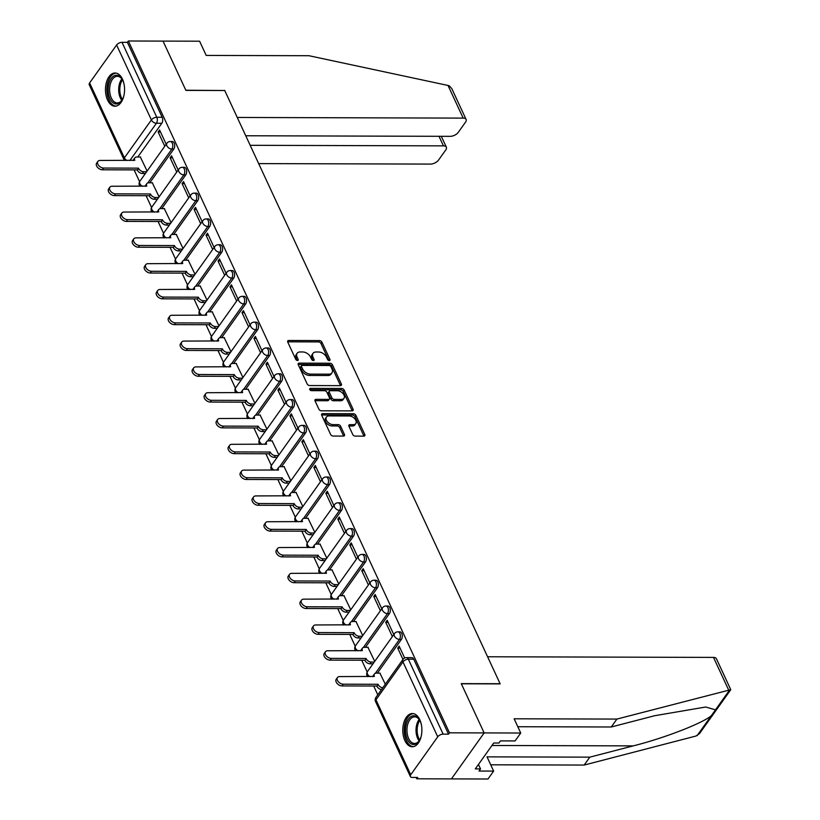 <?xml version="1.0" encoding="UTF-8"?>
<svg xmlns="http://www.w3.org/2000/svg" width="820" height="820" viewBox="0 0 820 820"><rect width="100%" height="100%" fill="white"/><g stroke="black" fill="none" stroke-linecap="round" stroke-linejoin="round"><path stroke-width="1.23" d="M329.291 360.595A1.466 0.933 35.4 0 0 329.947 360.298A1.466 0.933 35.4 0 0 329.958 359.457L321.952 342.207A2.091 1.322 35.4 0 0 319.482 340.577L288.712 340.484A2.091 1.322 35.4 0 0 287.758 340.905A2.091 1.322 35.4 0 0 287.758 342.104L295.764 359.365A1.466 0.933 35.4 0 0 297.486 360.503A1.466 0.933 35.4 0 0 298.152 360.216A1.466 0.933 35.4 0 0 298.152 359.365L297.117 357.13A6.683 4.243 35.4 0 1 297.137 353.276A6.683 4.243 35.4 0 1 300.181 351.954L302.744 351.964A6.683 4.243 35.4 0 1 310.626 357.171L311.661 359.406A1.466 0.933 35.4 0 0 313.383 360.544A1.466 0.933 35.4 0 0 314.05 360.257A1.466 0.933 35.4 0 0 314.06 359.416L313.025 357.182A6.683 4.243 35.4 0 1 313.045 353.317A6.683 4.243 35.4 0 1 316.079 351.995L318.642 352.005A6.683 4.243 35.4 0 1 326.524 357.212L327.559 359.447A1.466 0.933 35.4 0 0 329.291 360.595M122.457 79.15A16.605 9.553 -89.8 0 0 115.056 73A16.605 9.553 -89.8 0 0 106.405 82.451A16.605 9.553 -89.8 0 0 107.574 100.06A16.605 9.553 -89.8 0 0 114.964 106.21A16.605 9.553 -89.8 0 0 123.615 96.77A16.605 9.553 -89.8 0 0 122.457 79.15M419.779 719.683A16.605 9.553 -89.8 0 0 412.388 713.533A16.605 9.553 -89.8 0 0 403.737 722.984A16.605 9.553 -89.8 0 0 404.895 740.603A16.605 9.553 -89.8 0 0 412.296 746.753A16.605 9.553 -89.8 0 0 420.947 737.303A16.605 9.553 -89.8 0 0 419.779 719.683M352.743 434.487A2.091 1.322 35.4 0 0 355.203 436.107L363.844 436.137A2.091 1.322 35.4 0 0 364.787 435.727A2.091 1.322 35.4 0 0 364.797 434.518L355.901 415.361A2.091 1.322 35.4 0 0 353.44 413.731L322.67 413.639A2.091 1.322 35.4 0 0 321.717 414.049A2.091 1.322 35.4 0 0 321.707 415.258L330.603 434.415A2.091 1.322 35.4 0 0 333.063 436.045L343.498 436.076A2.091 1.322 35.4 0 0 344.441 435.666A2.091 1.322 35.4 0 0 344.451 434.456L340.648 426.256A2.091 1.322 35.4 0 0 338.178 424.627L333.012 424.616A5.586 3.546 35.4 0 1 327.446 421.818A5.586 3.546 35.4 0 1 326.442 417.031A5.586 3.546 35.4 0 1 328.974 415.924L349.238 415.986A5.586 3.546 35.4 0 1 354.804 418.784A5.586 3.546 35.4 0 1 355.808 423.571A5.586 3.546 35.4 0 1 353.266 424.678L349.894 424.668A2.091 1.322 35.4 0 0 348.941 425.078A2.091 1.322 35.4 0 0 348.941 426.287L352.743 434.487M245.754 135.761L450.2 136.335A6.386 3.3 155.1 0 0 458.288 132.327L465.534 122.139A6.386 3.3 155.1 0 0 466.098 119.443A6.386 3.3 155.1 0 0 463.167 118.111L448.017 85.454L308.966 55.719L206.199 55.432L199.598 41.205L163.016 41.102L185.904 90.395L224.741 90.507L500.108 683.726L461.26 683.624L484.148 732.916L449.483 732.824L128.35 41L127.397 42.343L122.006 42.322L156.784 117.26A4.254 2.45 90.2 0 1 156.415 123.256L129.888 160.525M224.547 90.507L185.822 90.231L163.016 41.102L128.35 41M340.402 385.636A2.091 1.322 35.4 0 0 341.345 385.226A2.091 1.322 35.4 0 0 341.356 384.016L332.459 364.859A2.091 1.322 35.4 0 0 329.999 363.229L299.228 363.137A2.091 1.322 35.4 0 0 298.275 363.557A2.091 1.322 35.4 0 0 298.265 364.756L307.162 383.924A2.091 1.322 35.4 0 0 309.622 385.554L340.402 385.636M344.185 390.105L353.082 409.262A2.091 1.322 35.4 0 1 353.071 410.471A2.091 1.322 35.4 0 1 352.118 410.881L321.348 410.799A2.091 1.322 35.4 0 1 318.888 409.17L315.075 400.97A2.091 1.322 35.4 0 1 315.085 399.76A2.091 1.322 35.4 0 1 316.028 399.35L328.512 399.391A2.091 1.322 35.4 0 0 329.466 398.971A2.091 1.322 35.4 0 0 329.466 397.772L326.944 392.329A2.091 1.322 35.4 0 0 324.484 390.699L311.487 390.658A1.466 0.933 35.4 0 1 310.032 389.93A1.466 0.933 35.4 0 1 309.765 388.68A1.466 0.933 35.4 0 1 310.431 388.393L341.714 388.475A2.091 1.322 35.4 0 1 344.185 390.105L343.231 391.447L352.118 410.605L353.082 409.262M520.731 733.018L515.093 740.931L500.466 740.89L498.939 743.033L493.712 743.022L475.303 768.893L480.53 768.904L479.003 771.046L493.63 771.087L488.002 779L451.43 778.897L484.148 732.916L461.342 683.788L500.179 683.89L487.592 656.769L713.502 657.404A6.386 3.3 -24.9 0 1 716.434 658.737L730.764 689.681L616.886 719.078L514.119 718.791L520.731 733.018L484.148 732.916L451.43 778.897L416.765 778.795L416.14 777.452M134.111 169.883L139.595 181.681M146.093 195.693L151.567 207.491M158.075 221.502L163.549 233.3M170.058 247.302L175.531 259.099M182.03 273.111L187.503 284.909M194.012 298.921L199.485 310.718M205.994 324.72L211.468 336.528M217.966 350.529L223.45 362.327M229.948 376.339L235.422 388.137M241.931 402.148L247.404 413.946M253.903 427.948L259.386 439.745M265.885 453.757L271.358 465.555M277.867 479.567L283.341 491.364M289.839 505.376L295.323 517.174M301.821 531.175L307.295 542.973M313.804 556.985L319.277 568.783M325.786 582.794L331.26 594.592M337.758 608.604L343.231 620.402M349.74 634.403L355.214 646.201M361.722 660.213L367.196 672.01M373.694 686.022L377.784 694.817M449.483 732.824L448.53 734.156L443.128 734.146A4.254 2.193 155.1 0 0 437.736 736.811L410.738 774.756A4.254 2.193 155.1 0 0 410.369 776.55A4.254 2.193 155.1 0 0 412.316 777.442L417.718 777.462L416.765 778.795M127.397 42.343L162.186 117.28A4.254 2.45 90.2 0 1 161.817 123.266L137.811 156.999M89.616 82.933L124.394 157.87A4.254 2.193 155.1 0 0 124.015 159.674L89.236 84.737A4.254 2.193 -24.9 0 1 89.616 82.933L116.614 44.997A4.254 2.193 -24.9 0 1 122.006 42.322M178.176 170.058L171.544 155.779L170.119 157.799L172.487 157.799M159.09 196.861L152.315 182.809M190.148 195.857L183.526 181.589L182.091 183.598L184.459 183.608M171.072 222.671L164.297 208.618M202.13 221.666L195.508 207.398L194.073 209.407L196.441 209.418M183.044 248.48L176.269 234.428M214.112 247.476L207.48 233.208L206.056 235.217L208.423 235.217M195.027 274.28L188.251 260.227M226.084 273.285L219.463 259.007L218.038 261.026L220.395 261.026M207.009 300.089L200.234 286.036M238.066 299.085L231.445 284.817L230.01 286.826L232.378 286.836M218.991 325.899L212.206 311.846M250.049 324.894L243.427 310.626L241.992 312.635L244.36 312.645M230.963 351.708L224.188 337.655M262.021 350.704L255.399 336.436L253.974 338.445L256.342 338.445M242.945 377.507L236.17 363.455M274.003 376.503L267.382 362.235L265.946 364.244L268.314 364.254M254.928 403.317L248.142 389.264M285.985 402.312L279.364 388.044L277.929 390.053L280.296 390.064M266.9 429.126L260.124 415.074M297.957 428.122L291.336 413.854L289.911 415.863L292.279 415.873M278.882 454.936L272.107 440.883M309.939 453.931L303.318 439.653L301.883 441.672L304.251 441.672M290.864 480.735L284.079 466.682M321.922 479.731L315.3 465.463L313.865 467.472L316.233 467.482M302.836 506.545L296.061 492.492M333.904 505.54L327.272 491.272L325.847 493.281L328.215 493.291M314.818 532.354L308.043 518.302M345.876 531.35L339.255 517.082L337.819 519.091L340.187 519.091M326.801 558.153L320.026 544.101M357.858 557.159L351.237 542.881L349.802 544.9L352.169 544.9M338.773 583.963L331.997 569.91M369.84 582.958L363.209 568.691L361.784 570.699L364.152 570.71M350.755 609.772L343.98 595.72M381.812 608.768L375.191 594.5L373.766 596.509L376.124 596.519M362.737 635.582L355.962 621.529M393.795 634.577L387.173 620.309L385.738 622.318L388.106 622.318M374.719 661.381L367.934 647.328M404.67 658.009L399.145 646.109L397.72 648.118L400.088 648.128M385.318 684.228L379.916 673.138M401.4 639.405L399.483 639.395A4.254 2.45 90.2 0 0 400.252 634.67A4.254 2.45 90.2 0 0 397.956 631.83L399.873 631.841A4.254 2.45 -89.8 0 1 402.169 634.68A4.254 2.45 -89.8 0 1 401.4 639.405L377.395 673.128M389.418 613.596L387.501 613.596A4.254 2.45 90.2 0 0 388.28 608.86A4.254 2.45 90.2 0 0 385.974 606.021L387.891 606.031A4.254 2.45 -89.8 0 1 390.197 608.87A4.254 2.45 -89.8 0 1 389.418 613.596L365.412 647.328M377.436 587.786L375.519 587.786A4.254 2.45 90.2 0 0 376.298 583.061A4.254 2.45 90.2 0 0 374.002 580.222L375.919 580.222A4.254 2.45 -89.8 0 1 378.215 583.061A4.254 2.45 -89.8 0 1 377.436 587.786L353.43 621.519M365.453 561.987L363.547 561.977A4.254 2.45 90.2 0 0 364.316 557.251A4.254 2.45 90.2 0 0 362.02 554.412L363.936 554.412A4.254 2.45 -89.8 0 1 366.232 557.251A4.254 2.45 -89.8 0 1 365.453 561.987L341.458 595.709M353.481 536.178L351.565 536.167A4.254 2.45 90.2 0 0 352.344 531.442A4.254 2.45 90.2 0 0 350.037 528.603L351.954 528.613A4.254 2.45 -89.8 0 1 354.26 531.452A4.254 2.45 -89.8 0 1 353.481 536.178L329.476 569.9M341.499 510.368L339.582 510.368A4.254 2.45 90.2 0 0 340.361 505.632A4.254 2.45 90.2 0 0 338.065 502.793L339.972 502.803A4.254 2.45 -89.8 0 1 342.278 505.643A4.254 2.45 -89.8 0 1 341.499 510.368L317.494 544.101M329.517 484.558L327.6 484.558A4.254 2.45 90.2 0 0 328.379 479.833A4.254 2.45 90.2 0 0 326.083 476.994L328 476.994A4.254 2.45 -89.8 0 1 330.296 479.833A4.254 2.45 -89.8 0 1 329.517 484.558L305.522 518.291M317.545 458.759L315.628 458.749A4.254 2.45 90.2 0 0 316.407 454.024A4.254 2.45 90.2 0 0 314.101 451.184L316.018 451.184A4.254 2.45 -89.8 0 1 318.314 454.034A4.254 2.45 -89.8 0 1 317.545 458.759L293.539 492.482M305.563 432.95L303.646 432.939A4.254 2.45 90.2 0 0 304.425 428.214A4.254 2.45 90.2 0 0 302.119 425.375L304.035 425.385A4.254 2.45 -89.8 0 1 306.342 428.224A4.254 2.45 -89.8 0 1 305.563 432.95L281.557 466.682M293.58 407.14L291.664 407.14A4.254 2.45 90.2 0 0 292.443 402.415A4.254 2.45 90.2 0 0 290.147 399.565L292.063 399.576A4.254 2.45 -89.8 0 1 294.359 402.415A4.254 2.45 -89.8 0 1 293.58 407.14L269.585 440.873M281.608 381.341L279.692 381.331A4.254 2.45 90.2 0 0 280.46 376.606A4.254 2.45 90.2 0 0 278.164 373.766L280.081 373.766A4.254 2.45 -89.8 0 1 282.377 376.606A4.254 2.45 -89.8 0 1 281.608 381.341L257.603 415.063M269.626 355.531L267.709 355.521A4.254 2.45 90.2 0 0 268.488 350.796A4.254 2.45 90.2 0 0 266.182 347.957L268.099 347.967A4.254 2.45 -89.8 0 1 270.405 350.806A4.254 2.45 -89.8 0 1 269.626 355.531L245.621 389.254M257.644 329.722L255.727 329.722A4.254 2.45 90.2 0 0 256.506 324.986A4.254 2.45 90.2 0 0 254.21 322.147L256.127 322.157A4.254 2.45 -89.8 0 1 258.423 324.997A4.254 2.45 -89.8 0 1 257.644 329.722L233.638 363.455M245.672 303.912L243.755 303.912A4.254 2.45 90.2 0 0 244.524 299.187A4.254 2.45 90.2 0 0 242.228 296.348L244.145 296.348A4.254 2.45 -89.8 0 1 246.441 299.187A4.254 2.45 -89.8 0 1 245.672 303.912L221.666 337.645M233.69 278.113L231.773 278.103A4.254 2.45 90.2 0 0 232.552 273.378A4.254 2.45 90.2 0 0 230.246 270.538L232.162 270.538A4.254 2.45 -89.8 0 1 234.469 273.378A4.254 2.45 -89.8 0 1 233.69 278.113L209.684 311.836M221.707 252.304L219.791 252.293A4.254 2.45 90.2 0 0 220.57 247.568A4.254 2.45 90.2 0 0 218.274 244.729L220.19 244.739A4.254 2.45 -89.8 0 1 222.486 247.578A4.254 2.45 -89.8 0 1 221.707 252.304L197.702 286.026M209.725 226.494L207.819 226.494A4.254 2.45 90.2 0 0 208.587 221.759A4.254 2.45 90.2 0 0 206.291 218.919L208.208 218.93A4.254 2.45 -89.8 0 1 210.504 221.769A4.254 2.45 -89.8 0 1 209.725 226.494L185.73 260.227M197.753 200.685L195.836 200.685A4.254 2.45 90.2 0 0 196.615 195.959A4.254 2.45 90.2 0 0 194.309 193.12L196.226 193.12A4.254 2.45 -89.8 0 1 198.532 195.959A4.254 2.45 -89.8 0 1 197.753 200.685L173.748 234.417M185.771 174.885L183.854 174.875A4.254 2.45 90.2 0 0 184.633 170.15A4.254 2.45 90.2 0 0 182.337 167.311L184.244 167.311A4.254 2.45 -89.8 0 1 186.55 170.15A4.254 2.45 -89.8 0 1 185.771 174.885L161.765 208.608M173.789 149.076L171.872 149.066A4.254 2.45 90.2 0 0 172.651 144.34A4.254 2.45 90.2 0 0 170.355 141.501L172.272 141.511A4.254 2.45 -89.8 0 1 174.568 144.351A4.254 2.45 -89.8 0 1 173.789 149.076L149.793 182.809M166.193 144.248L159.572 129.98L158.137 131.989L160.505 131.999M147.108 171.062L140.333 156.999M158.137 131.989L164.758 146.257M448.53 734.156L413.751 659.218A4.254 2.45 -89.8 0 0 411.855 657.64L406.453 657.63A4.254 2.45 90.2 0 1 408.35 659.208L443.128 734.146M170.119 157.799L176.741 172.067M182.091 183.598L188.723 197.876M194.073 209.407L200.695 223.675M206.056 235.217L212.677 249.485M218.038 261.026L224.659 275.294M230.01 286.826L236.631 301.094M241.992 312.635L248.614 326.903M253.974 338.445L260.596 352.713M265.946 364.244L272.578 378.522M277.929 390.053L284.55 404.321M289.911 415.863L296.532 430.131M301.883 441.672L308.515 455.94M313.865 467.472L320.487 481.75M325.847 493.281L332.469 507.549M337.819 519.091L344.451 533.359M349.802 544.9L356.423 559.168M361.784 570.699L368.405 584.967M373.766 596.509L380.388 610.777M385.738 622.318L392.36 636.586M397.72 648.118L402.968 659.423L375.97 697.359A4.254 4.254 0 0 0 375.58 701.612L410.369 776.55M313.045 353.317L312.092 354.66A6.683 4.243 35.4 0 0 312.061 358.524L313.025 357.182M312.973 360.482L312.061 358.524M297.137 353.276L296.184 354.609A6.683 4.243 35.4 0 0 296.163 358.473L297.117 357.13M297.076 360.441L296.163 358.473M328.881 360.534L320.989 343.549A2.091 1.322 35.4 0 0 318.529 341.919L287.758 341.827A2.091 1.322 35.4 0 0 287.646 341.827M340.505 385.636A2.091 1.322 35.4 0 0 340.402 385.359L331.505 366.202A2.091 1.322 35.4 0 0 329.045 364.572L298.275 364.48A2.091 1.322 35.4 0 0 298.162 364.48M330.901 366.632A1.466 0.933 35.4 0 0 329.168 365.494L302.16 365.423A1.466 0.933 35.4 0 0 301.493 365.71A1.466 0.933 35.4 0 0 301.493 366.55L302.58 368.908A6.683 4.243 35.4 0 0 310.462 374.115L328.933 374.166A6.683 4.243 35.4 0 0 331.967 372.854A6.683 4.243 35.4 0 0 331.987 368.99L330.901 366.632M301.493 365.71L300.54 367.053A1.466 0.933 35.4 0 0 300.54 367.893L301.493 366.55M331.967 372.854L331.013 374.197A6.683 4.243 35.4 0 1 327.979 375.509L309.509 375.457A6.683 4.243 35.4 0 1 301.627 370.25L300.54 367.893M329.466 398.971L328.512 400.314A2.091 1.322 35.4 0 1 327.559 400.724L315.075 400.693A2.091 1.322 35.4 0 0 314.972 400.693M309.878 389.736L340.761 389.818L341.714 388.475M341.468 399.422A5.586 3.546 35.4 0 0 344 398.325A5.586 3.546 35.4 0 0 342.996 393.538A5.586 3.546 35.4 0 0 337.43 390.74L330.296 390.72A2.091 1.322 35.4 0 0 329.343 391.13A2.091 1.322 35.4 0 0 329.343 392.339L331.864 397.772A2.091 1.322 35.4 0 0 334.324 399.401L341.468 399.422L340.515 400.765A5.586 3.546 35.4 0 0 343.047 399.658L344 398.325M329.343 391.13L328.389 392.472A2.091 1.322 35.4 0 0 328.379 393.672L329.343 392.339M340.515 400.765L333.371 400.744A2.091 1.322 35.4 0 1 330.911 399.114L328.379 393.672M343.231 391.447A2.091 1.322 35.4 0 0 340.761 389.818M355.808 423.571L354.855 424.914A5.586 3.546 35.4 0 1 352.313 426.01L348.941 426A2.091 1.322 35.4 0 0 348.838 426.01M326.442 417.031L325.489 418.374A5.586 3.546 35.4 0 0 326.493 423.151A5.586 3.546 35.4 0 0 332.059 425.959L333.012 424.616M343.601 436.076A2.091 1.322 35.4 0 0 343.498 435.799L339.695 427.599A2.091 1.322 35.4 0 0 337.225 425.969L332.059 425.959M363.947 436.137A2.091 1.322 35.4 0 0 363.844 435.861L354.947 416.693A2.091 1.322 35.4 0 0 352.487 415.063L321.707 414.981A2.091 1.322 35.4 0 0 321.604 414.981M145.396 173.471L142.373 173.461A4.254 2.706 -144.6 0 1 137.35 170.14L138.59 168.397A4.254 2.706 35.4 0 0 143.613 171.718L146.636 171.728M140.589 157.01L136.776 156.999A4.254 2.706 35.4 0 0 134.839 157.829A4.254 2.706 35.4 0 0 134.828 160.289L100.101 160.443A4.899 3.106 35.4 0 0 97.877 161.407A4.899 3.106 35.4 0 0 98.759 165.599A4.899 3.106 35.4 0 0 103.638 168.049L138.477 168.151M137.237 169.894L102.397 169.791A4.899 3.106 -144.6 0 1 97.518 167.341A4.899 3.106 -144.6 0 1 96.637 163.149L97.877 161.407M133.27 160.535A4.254 2.706 -144.6 0 1 133.599 159.572L134.839 157.829M157.378 199.27L154.345 199.27A4.254 2.706 -144.6 0 1 149.332 195.949L150.572 194.207A4.254 2.706 35.4 0 0 155.585 197.528L158.619 197.528M152.571 182.809L148.748 182.798A4.254 2.706 35.4 0 0 146.821 183.639A4.254 2.706 35.4 0 0 146.8 186.099L112.084 186.253A4.899 3.106 35.4 0 0 109.859 187.216A4.899 3.106 35.4 0 0 110.741 191.409A4.899 3.106 35.4 0 0 115.62 193.858L150.45 193.961M149.209 195.703L114.38 195.601A4.899 3.106 -144.6 0 1 109.501 193.151A4.899 3.106 -144.6 0 1 108.619 188.959L109.859 187.216M145.242 186.345A4.254 2.706 -144.6 0 1 145.581 185.381L146.821 183.639M169.35 225.08L166.327 225.07A4.254 2.706 -144.6 0 1 161.304 221.759L162.544 220.016A4.254 2.706 35.4 0 0 167.567 223.327L170.591 223.337M164.543 208.618L160.73 208.608A4.254 2.706 35.4 0 0 158.803 209.448A4.254 2.706 35.4 0 0 158.783 211.909L124.066 212.052A4.899 3.106 35.4 0 0 121.842 213.026A4.899 3.106 35.4 0 0 122.723 217.208A4.899 3.106 35.4 0 0 127.592 219.668L162.432 219.76M161.191 221.502L126.352 221.41A4.899 3.106 -144.6 0 1 121.483 218.95A4.899 3.106 -144.6 0 1 120.601 214.768L121.842 213.026M157.225 212.154A4.254 2.706 -144.6 0 1 157.563 211.191L158.803 209.448M448.017 85.454L449.319 85.864L451.769 88.56L466.098 119.443M258.669 163.6L430.449 164.092A6.386 3.3 155.1 0 0 438.536 160.084L445.783 149.896A6.386 3.3 155.1 0 0 446.357 147.19A6.386 3.3 155.1 0 0 443.425 145.857L438.987 136.304M250.182 145.314L443.425 145.857M224.67 90.343L237.257 117.465L463.167 118.111M493.63 771.087L487.029 756.86L589.795 757.157L584.168 765.06L695.944 736.042L699.501 733.603L730.764 689.681M589.795 757.157L633.224 745.882C663.769 738.287 702.637 723.26 711.34 715.675L715.491 709.843L705.661 707.014L654.688 715.716L611.259 726.991L517.809 726.725M584.168 765.06L490.708 764.804M616.886 719.078L611.259 726.991M480.53 768.904L478.46 764.455M123.912 95.581A14.37 8.261 90.2 0 1 122.19 99.845A14.37 8.261 90.2 0 1 121.585 100.778A14.37 8.261 90.2 0 1 109.962 98.656A14.37 8.261 90.2 0 1 111.223 78.443A14.37 8.261 90.2 0 1 122.252 79.407A14.37 8.261 90.2 0 1 123.943 83.681M122.077 99.948A13.304 7.657 -89.8 0 0 122.405 99.456A12.874 7.4 -89.8 0 1 122.467 79.796A13.304 7.657 -89.8 0 0 117.311 76.301A13.304 7.657 -89.8 0 0 112.473 79.273A13.304 7.657 -89.8 0 0 110.054 94.044A13.304 7.657 -89.8 0 0 117.239 102.92A13.304 7.657 -89.8 0 0 122.077 99.948M116.173 73.113A16.503 9.491 -89.8 0 0 110.454 76.793A16.503 9.491 -89.8 0 0 107.399 94.884A16.503 9.491 -89.8 0 0 116.081 106.108M124.558 88.95A9.471 5.453 -89.8 0 0 124.558 90.313M421.244 736.114A14.37 8.261 90.2 0 1 419.512 740.378A14.37 8.261 90.2 0 1 418.917 741.311A14.37 8.261 90.2 0 1 407.294 739.199A14.37 8.261 90.2 0 1 408.555 718.976A14.37 8.261 90.2 0 1 419.573 719.939A14.37 8.261 90.2 0 1 421.275 724.214M419.399 740.491A13.304 7.657 -89.8 0 0 419.737 739.989A12.874 7.4 -89.8 0 1 419.789 720.329A13.304 7.657 -89.8 0 0 414.643 716.844A13.304 7.657 -89.8 0 0 409.805 719.806A13.304 7.657 -89.8 0 0 407.376 734.587A13.304 7.657 -89.8 0 0 414.571 743.453A13.304 7.657 -89.8 0 0 419.399 740.491M413.505 713.656A16.503 9.491 -89.8 0 0 407.786 717.326A16.503 9.491 -89.8 0 0 404.731 735.417A16.503 9.491 -89.8 0 0 413.413 746.641M421.89 729.482A9.471 5.453 -89.8 0 0 421.88 730.856M181.333 250.889L178.309 250.879A4.254 2.706 -144.6 0 1 173.286 247.558L174.527 245.815A4.254 2.706 35.4 0 0 179.549 249.136L182.573 249.147M176.525 234.428L172.712 234.417A4.254 2.706 35.4 0 0 170.775 235.258A4.254 2.706 35.4 0 0 170.765 237.718L136.038 237.861A4.899 3.106 35.4 0 0 133.814 238.825A4.899 3.106 35.4 0 0 134.695 243.017A4.899 3.106 35.4 0 0 139.574 245.477L174.414 245.57M173.174 247.312L138.334 247.22A4.899 3.106 -144.6 0 1 133.455 244.76A4.899 3.106 -144.6 0 1 132.573 240.567L133.814 238.825M169.207 237.954A4.254 2.706 -144.6 0 1 169.535 237L170.775 235.258M193.315 276.699L190.281 276.688A4.254 2.706 -144.6 0 1 185.269 273.367L186.509 271.625A4.254 2.706 35.4 0 0 191.521 274.946L194.555 274.956M188.508 260.227L184.695 260.217A4.254 2.706 35.4 0 0 182.757 261.057A4.254 2.706 35.4 0 0 182.747 263.517L148.02 263.671A4.899 3.106 35.4 0 0 145.796 264.635A4.899 3.106 35.4 0 0 146.677 268.827A4.899 3.106 35.4 0 0 151.556 271.276L186.386 271.379M185.146 273.121L150.316 273.019A4.899 3.106 -144.6 0 1 145.437 270.569A4.899 3.106 -144.6 0 1 144.556 266.377L145.796 264.635M181.189 263.763A4.254 2.706 -144.6 0 1 181.517 262.8L182.757 261.057M205.287 302.498L202.263 302.498A4.254 2.706 -144.6 0 1 197.241 299.177L198.481 297.434A4.254 2.706 35.4 0 0 203.503 300.755L206.527 300.755M200.48 286.036L196.667 286.026A4.254 2.706 35.4 0 0 194.74 286.867A4.254 2.706 35.4 0 0 194.719 289.327L160.002 289.481A4.899 3.106 35.4 0 0 157.778 290.444A4.899 3.106 35.4 0 0 158.66 294.636A4.899 3.106 35.4 0 0 163.528 297.086L198.368 297.188M197.128 298.931L162.288 298.829A4.899 3.106 -144.6 0 1 157.419 296.379A4.899 3.106 -144.6 0 1 156.538 292.186L157.778 290.444M193.161 289.573A4.254 2.706 -144.6 0 1 193.499 288.609L194.74 286.867M217.269 328.308L214.245 328.297A4.254 2.706 -144.6 0 1 209.223 324.986L210.463 323.244A4.254 2.706 35.4 0 0 215.486 326.555L218.509 326.565M212.462 311.846L208.649 311.836A4.254 2.706 35.4 0 0 206.712 312.676A4.254 2.706 35.4 0 0 206.701 315.136L171.974 315.28A4.899 3.106 35.4 0 0 169.76 316.253A4.899 3.106 35.4 0 0 170.632 320.435A4.899 3.106 35.4 0 0 175.511 322.895L210.35 322.988M209.11 324.73L174.27 324.638A4.899 3.106 -144.6 0 1 169.391 322.178A4.899 3.106 -144.6 0 1 168.52 317.996L169.76 316.253M205.143 315.372A4.254 2.706 -144.6 0 1 205.471 314.419L206.712 312.676M229.251 354.117L226.217 354.107A4.254 2.706 -144.6 0 1 221.205 350.786L222.445 349.043A4.254 2.706 35.4 0 0 227.458 352.364L230.492 352.374M224.444 337.655L220.631 337.645A4.254 2.706 35.4 0 0 218.694 338.486A4.254 2.706 35.4 0 0 218.684 340.935L183.957 341.089A4.899 3.106 35.4 0 0 181.732 342.053A4.899 3.106 35.4 0 0 182.614 346.245A4.899 3.106 35.4 0 0 187.493 348.695L222.322 348.797M221.082 350.54L186.253 350.437A4.899 3.106 -144.6 0 1 181.374 347.987A4.899 3.106 -144.6 0 1 180.492 343.795L181.732 342.053M217.126 341.181A4.254 2.706 -144.6 0 1 217.454 340.228L218.694 338.486M241.234 379.926L238.2 379.916A4.254 2.706 -144.6 0 1 233.177 376.595L234.417 374.853A4.254 2.706 35.4 0 0 239.44 378.174L242.474 378.184M236.426 363.455L232.603 363.444A4.254 2.706 35.4 0 0 230.676 364.285A4.254 2.706 35.4 0 0 230.656 366.745L195.939 366.899A4.899 3.106 35.4 0 0 193.715 367.862A4.899 3.106 35.4 0 0 194.596 372.054A4.899 3.106 35.4 0 0 199.465 374.504L234.305 374.607M233.064 376.349L198.225 376.247A4.899 3.106 -144.6 0 1 193.356 373.797A4.899 3.106 -144.6 0 1 192.474 369.605L193.715 367.862M229.098 366.991A4.254 2.706 -144.6 0 1 229.436 366.027L230.676 364.285M253.206 405.726L250.182 405.715A4.254 2.706 -144.6 0 1 245.159 402.405L246.4 400.662A4.254 2.706 35.4 0 0 251.422 403.973L254.446 403.983M248.398 389.264L244.585 389.254A4.254 2.706 35.4 0 0 242.648 390.094A4.254 2.706 35.4 0 0 242.638 392.554L207.921 392.708A4.899 3.106 35.4 0 0 205.697 393.672A4.899 3.106 35.4 0 0 206.568 397.854A4.899 3.106 35.4 0 0 211.447 400.314L246.287 400.416M245.047 402.159L210.207 402.056A4.899 3.106 -144.6 0 1 205.328 399.596A4.899 3.106 -144.6 0 1 204.457 395.414L205.697 393.672M241.08 392.8A4.254 2.706 -144.6 0 1 241.408 391.837L242.648 390.094M265.188 431.535L262.154 431.525A4.254 2.706 -144.6 0 1 257.142 428.204L258.382 426.461A4.254 2.706 35.4 0 0 263.394 429.782L266.428 429.793M260.381 415.074L256.568 415.063A4.254 2.706 35.4 0 0 254.63 415.904A4.254 2.706 35.4 0 0 254.62 418.364L219.893 418.507A4.899 3.106 35.4 0 0 217.669 419.471A4.899 3.106 35.4 0 0 218.55 423.663A4.899 3.106 35.4 0 0 223.429 426.123L258.269 426.215M257.029 427.958L222.189 427.866A4.899 3.106 -144.6 0 1 217.31 425.406A4.899 3.106 -144.6 0 1 216.429 421.213L217.669 419.471M253.062 418.6A4.254 2.706 -144.6 0 1 253.39 417.646L254.63 415.904M277.17 457.345L274.136 457.334A4.254 2.706 -144.6 0 1 269.114 454.013L270.354 452.271A4.254 2.706 35.4 0 0 275.377 455.592L278.41 455.602M272.363 440.883L268.54 440.873A4.254 2.706 35.4 0 0 266.613 441.703A4.254 2.706 35.4 0 0 266.592 444.163L231.875 444.317A4.899 3.106 35.4 0 0 229.651 445.28A4.899 3.106 35.4 0 0 230.533 449.473A4.899 3.106 35.4 0 0 235.412 451.922L270.241 452.025M269.001 453.767L234.171 453.665A4.899 3.106 -144.6 0 1 229.292 451.215A4.899 3.106 -144.6 0 1 228.411 447.023L229.651 445.28M265.034 444.409A4.254 2.706 -144.6 0 1 265.372 443.446L266.613 441.703M289.142 483.154L286.118 483.144A4.254 2.706 -144.6 0 1 281.096 479.823L282.336 478.08A4.254 2.706 35.4 0 0 287.359 481.401L290.382 481.401M284.335 466.682L280.522 466.672A4.254 2.706 35.4 0 0 278.585 467.513A4.254 2.706 35.4 0 0 278.574 469.973L243.858 470.126A4.899 3.106 35.4 0 0 241.633 471.09A4.899 3.106 35.4 0 0 242.515 475.282A4.899 3.106 35.4 0 0 247.384 477.732L282.223 477.834M280.983 479.577L246.143 479.474A4.899 3.106 -144.6 0 1 241.275 477.025A4.899 3.106 -144.6 0 1 240.393 472.832L241.633 471.09M277.016 470.219A4.254 2.706 -144.6 0 1 277.344 469.255L278.585 467.513M301.124 508.953L298.101 508.943A4.254 2.706 -144.6 0 1 293.078 505.632L294.318 503.89A4.254 2.706 35.4 0 0 299.341 507.201L302.365 507.211M296.317 492.492L292.504 492.482A4.254 2.706 35.4 0 0 290.567 493.322A4.254 2.706 35.4 0 0 290.557 495.782L255.83 495.926A4.899 3.106 35.4 0 0 253.605 496.899A4.899 3.106 35.4 0 0 254.487 501.081A4.899 3.106 35.4 0 0 259.366 503.541L294.206 503.634M292.965 505.376L258.126 505.284A4.899 3.106 -144.6 0 1 253.247 502.824A4.899 3.106 -144.6 0 1 252.365 498.642L253.605 496.899M288.999 496.028A4.254 2.706 -144.6 0 1 289.327 495.065L290.567 493.322M313.107 534.763L310.073 534.753A4.254 2.706 -144.6 0 1 305.06 531.432L306.301 529.689A4.254 2.706 35.4 0 0 311.313 533.01L314.347 533.02M308.299 518.302L304.476 518.291A4.254 2.706 35.4 0 0 302.549 519.132A4.254 2.706 35.4 0 0 302.529 521.592L267.812 521.735A4.899 3.106 35.4 0 0 265.588 522.699A4.899 3.106 35.4 0 0 266.469 526.891A4.899 3.106 35.4 0 0 271.348 529.351L306.178 529.443M304.938 531.186L270.108 531.093A4.899 3.106 -144.6 0 1 265.229 528.633A4.899 3.106 -144.6 0 1 264.347 524.441L265.588 522.699M300.971 521.827A4.254 2.706 -144.6 0 1 301.309 520.874L302.549 519.132M325.079 560.572L322.055 560.562A4.254 2.706 -144.6 0 1 317.032 557.241L318.273 555.499A4.254 2.706 35.4 0 0 323.295 558.82L326.319 558.83M320.271 544.111L316.458 544.091A4.254 2.706 35.4 0 0 314.521 544.931A4.254 2.706 35.4 0 0 314.511 547.391L279.794 547.545A4.899 3.106 35.4 0 0 277.57 548.508A4.899 3.106 35.4 0 0 278.452 552.701A4.899 3.106 35.4 0 0 283.32 555.15L318.16 555.253M316.92 556.995L282.08 556.893A4.899 3.106 -144.6 0 1 277.211 554.443A4.899 3.106 -144.6 0 1 276.33 550.251L277.57 548.508M312.953 547.637A4.254 2.706 -144.6 0 1 313.281 546.673L314.521 544.931M337.061 586.372L334.037 586.372A4.254 2.706 -144.6 0 1 329.015 583.051L330.255 581.308A4.254 2.706 35.4 0 0 335.277 584.629L338.301 584.629M332.254 569.91L328.441 569.9A4.254 2.706 35.4 0 0 326.503 570.74A4.254 2.706 35.4 0 0 326.493 573.201L291.766 573.354A4.899 3.106 35.4 0 0 289.542 574.318A4.899 3.106 35.4 0 0 290.423 578.51A4.899 3.106 35.4 0 0 295.303 580.96L330.142 581.062M328.902 582.805L294.062 582.702A4.899 3.106 -144.6 0 1 289.183 580.252A4.899 3.106 -144.6 0 1 288.302 576.06L289.542 574.318M324.935 573.447A4.254 2.706 -144.6 0 1 325.263 572.483L326.503 570.74M349.043 612.181L346.009 612.171A4.254 2.706 -144.6 0 1 340.997 608.86L342.237 607.118A4.254 2.706 35.4 0 0 347.249 610.428L350.284 610.439M344.236 595.72L340.423 595.709A4.254 2.706 35.4 0 0 338.486 596.55A4.254 2.706 35.4 0 0 338.465 599.01L303.748 599.153A4.899 3.106 35.4 0 0 301.524 600.127A4.899 3.106 35.4 0 0 302.406 604.309A4.899 3.106 35.4 0 0 307.285 606.769L342.114 606.861M340.874 608.604L306.044 608.512A4.899 3.106 -144.6 0 1 301.165 606.052A4.899 3.106 -144.6 0 1 300.284 601.87L301.524 600.127M336.917 599.246A4.254 2.706 -144.6 0 1 337.245 598.293L338.486 596.55M361.015 637.991L357.991 637.98A4.254 2.706 -144.6 0 1 352.969 634.659L354.209 632.917A4.254 2.706 35.4 0 0 359.232 636.238L362.255 636.248M356.208 621.529L352.395 621.519A4.254 2.706 35.4 0 0 350.468 622.359A4.254 2.706 35.4 0 0 350.447 624.809L315.731 624.963A4.899 3.106 35.4 0 0 313.506 625.926A4.899 3.106 35.4 0 0 314.388 630.119A4.899 3.106 35.4 0 0 319.257 632.568L354.096 632.671M352.856 634.413L318.016 634.321A4.899 3.106 -144.6 0 1 313.148 631.861A4.899 3.106 -144.6 0 1 312.266 627.669L313.506 625.926M348.889 625.055A4.254 2.706 -144.6 0 1 349.228 624.102L350.468 622.359M372.997 663.8L369.974 663.79A4.254 2.706 -144.6 0 1 364.951 660.469L366.191 658.726A4.254 2.706 35.4 0 0 371.214 662.047L374.238 662.058M368.19 647.328L364.377 647.318A4.254 2.706 35.4 0 0 362.44 648.159A4.254 2.706 35.4 0 0 362.43 650.619L327.703 650.772A4.899 3.106 35.4 0 0 325.489 651.736A4.899 3.106 35.4 0 0 326.36 655.928A4.899 3.106 35.4 0 0 331.239 658.378L366.079 658.48M364.838 660.223L329.999 660.12A4.899 3.106 -144.6 0 1 325.12 657.671A4.899 3.106 -144.6 0 1 324.248 653.478L325.489 651.736M360.872 650.865A4.254 2.706 -144.6 0 1 361.2 649.901L362.44 648.159M381.515 689.569A4.254 2.706 -144.6 0 1 376.933 686.278L378.174 684.536A4.254 2.706 35.4 0 0 382.755 687.826M380.172 673.138L376.359 673.128A4.254 2.706 35.4 0 0 374.422 673.968A4.254 2.706 35.4 0 0 374.412 676.428L339.685 676.582A4.899 3.106 35.4 0 0 337.461 677.545A4.899 3.106 35.4 0 0 338.342 681.727A4.899 3.106 35.4 0 0 343.221 684.187L378.051 684.29M376.81 686.032L341.981 685.93A4.899 3.106 -144.6 0 1 337.102 683.47A4.899 3.106 -144.6 0 1 336.22 679.288L337.461 677.545M372.854 676.674A4.254 2.706 -144.6 0 1 373.182 675.711L374.422 673.968M329.158 360.585L329.958 359.457M297.353 360.492L298.152 359.365M313.25 360.534L314.06 359.416M437.736 736.811L402.958 661.873L375.96 699.808L410.738 774.756M161.817 123.266L156.415 123.256A4.254 2.706 35.4 0 1 151.392 119.935L116.614 44.997M127.008 160.515A4.254 2.706 35.4 0 1 124.394 157.87L151.392 119.935A4.254 2.193 -24.9 0 1 156.784 117.26L162.186 117.28M397.956 631.83A4.254 4.254 0 0 0 394.471 633.624A4.254 2.706 -144.6 0 0 394.461 636.084A4.254 2.706 -144.6 0 0 399.483 639.395L375.365 673.281M385.974 606.021A4.254 4.254 0 0 0 382.499 607.815A4.254 2.706 -144.6 0 0 382.479 610.275A4.254 2.706 -144.6 0 0 387.501 613.596L363.383 647.482M374.002 580.222A4.254 4.254 0 0 0 370.517 582.005A4.254 2.706 -144.6 0 0 370.507 584.465A4.254 2.706 -144.6 0 0 375.519 587.786L351.411 621.673M362.02 554.412A4.254 4.254 0 0 0 358.535 556.196A4.254 2.706 -144.6 0 0 358.524 558.656A4.254 2.706 -144.6 0 0 363.547 561.977L339.429 595.863M350.037 528.603A4.254 4.254 0 0 0 346.563 530.396A4.254 2.706 -144.6 0 0 346.542 532.856A4.254 2.706 -144.6 0 0 351.565 536.167L327.446 570.054M338.065 502.793A4.254 4.254 0 0 0 334.58 504.587A4.254 2.706 -144.6 0 0 334.56 507.047A4.254 2.706 -144.6 0 0 339.582 510.368L315.464 544.255M326.083 476.994A4.254 4.254 0 0 0 322.598 478.777A4.254 2.706 -144.6 0 0 322.588 481.237A4.254 2.706 -144.6 0 0 327.6 484.558L303.492 518.445M314.101 451.184A4.254 4.254 0 0 0 310.616 452.978A4.254 2.706 -144.6 0 0 310.606 455.428A4.254 2.706 -144.6 0 0 315.628 458.749L291.51 492.635M302.119 425.375A4.254 4.254 0 0 0 298.644 427.169A4.254 2.706 -144.6 0 0 298.623 429.629A4.254 2.706 -144.6 0 0 303.646 432.939L279.528 466.826M290.147 399.565A4.254 4.254 0 0 0 286.662 401.359A4.254 2.706 -144.6 0 0 286.651 403.819A4.254 2.706 -144.6 0 0 291.664 407.14L267.556 441.027M278.164 373.766A4.254 4.254 0 0 0 274.68 375.55A4.254 2.706 -144.6 0 0 274.669 378.01A4.254 2.706 -144.6 0 0 279.692 381.331L255.573 415.217M266.182 347.957A4.254 4.254 0 0 0 262.707 349.75A4.254 2.706 -144.6 0 0 262.687 352.21A4.254 2.706 -144.6 0 0 267.709 355.521L243.591 389.408M254.21 322.147A4.254 4.254 0 0 0 250.725 323.941A4.254 2.706 -144.6 0 0 250.715 326.401A4.254 2.706 -144.6 0 0 255.727 329.722L231.619 363.608M242.228 296.348A4.254 4.254 0 0 0 238.743 298.131A4.254 2.706 -144.6 0 0 238.733 300.591A4.254 2.706 -144.6 0 0 243.755 303.912L219.637 337.799M230.246 270.538A4.254 4.254 0 0 0 226.771 272.322A4.254 2.706 -144.6 0 0 226.75 274.782A4.254 2.706 -144.6 0 0 231.773 278.103L207.655 311.989M218.274 244.729A4.254 4.254 0 0 0 214.789 246.523A4.254 2.706 -144.6 0 0 214.778 248.983A4.254 2.706 -144.6 0 0 219.791 252.293L195.683 286.18M206.291 218.919A4.254 4.254 0 0 0 202.806 220.713A4.254 2.706 -144.6 0 0 202.796 223.173A4.254 2.706 -144.6 0 0 207.819 226.494L183.7 260.381M194.309 193.12A4.254 4.254 0 0 0 190.834 194.904A4.254 2.706 -144.6 0 0 190.814 197.364A4.254 2.706 -144.6 0 0 195.836 200.685L171.718 234.571M182.337 167.311A4.254 4.254 0 0 0 178.852 169.094A4.254 2.706 -144.6 0 0 178.832 171.554A4.254 2.706 -144.6 0 0 183.854 174.875L159.736 208.762M170.355 141.501A4.254 4.254 0 0 0 166.87 143.295A4.254 2.706 -144.6 0 0 166.86 145.755A4.254 2.706 -144.6 0 0 171.872 149.066L147.764 182.952M142.475 186.335A4.254 2.706 -144.6 0 1 139.861 183.69A4.254 2.706 35.4 0 1 139.871 181.23A4.254 4.254 0 0 0 139.994 186.324M154.457 212.144A4.254 2.706 -144.6 0 1 151.843 209.5A4.254 2.706 35.4 0 1 151.854 207.04A4.254 4.254 0 0 0 151.977 212.134M166.429 237.954A4.254 2.706 -144.6 0 1 163.815 235.299A4.254 2.706 35.4 0 1 163.836 232.839A4.254 4.254 0 0 0 163.949 237.943M178.411 263.753A4.254 2.706 -144.6 0 1 175.798 261.108A4.254 2.706 35.4 0 1 175.808 258.648A4.254 4.254 0 0 0 175.931 263.753M190.394 289.562A4.254 2.706 -144.6 0 1 187.78 286.918A4.254 2.706 35.4 0 1 187.79 284.458A4.254 4.254 0 0 0 187.913 289.552M202.366 315.372A4.254 2.706 -144.6 0 1 199.752 312.728A4.254 2.706 35.4 0 1 199.772 310.267A4.254 4.254 0 0 0 199.885 315.362M214.348 341.171A4.254 2.706 -144.6 0 1 211.734 338.527A4.254 2.706 35.4 0 1 211.744 336.067A4.254 4.254 0 0 0 211.867 341.171M226.33 366.981A4.254 2.706 -144.6 0 1 223.716 364.336A4.254 2.706 35.4 0 1 223.727 361.876A4.254 4.254 0 0 0 223.85 366.97M238.302 392.79A4.254 2.706 -144.6 0 1 235.688 390.146A4.254 2.706 35.4 0 1 235.709 387.686A4.254 4.254 0 0 0 235.822 392.78M250.284 418.6A4.254 2.706 -144.6 0 1 247.671 415.945A4.254 2.706 35.4 0 1 247.681 413.485A4.254 4.254 0 0 0 247.804 418.589M262.267 444.399A4.254 2.706 -144.6 0 1 259.653 441.755A4.254 2.706 35.4 0 1 259.663 439.294A4.254 4.254 0 0 0 259.786 444.399M274.239 470.208A4.254 2.706 -144.6 0 1 271.625 467.564A4.254 2.706 35.4 0 1 271.645 465.104A4.254 4.254 0 0 0 271.768 470.198M286.221 496.018A4.254 2.706 -144.6 0 1 283.607 493.373A4.254 2.706 35.4 0 1 283.617 490.913A4.254 4.254 0 0 0 283.74 496.008M298.203 521.827A4.254 2.706 -144.6 0 1 295.589 519.173A4.254 2.706 35.4 0 1 295.6 516.713A4.254 4.254 0 0 0 295.723 521.817M310.185 547.627A4.254 2.706 -144.6 0 1 307.561 544.982A4.254 2.706 35.4 0 1 307.582 542.522A4.254 4.254 0 0 0 307.705 547.627M322.157 573.436A4.254 2.706 -144.6 0 1 319.544 570.792A4.254 2.706 35.4 0 1 319.564 568.332A4.254 4.254 0 0 0 319.677 573.426M334.14 599.246A4.254 2.706 -144.6 0 1 331.526 596.601A4.254 2.706 35.4 0 1 331.536 594.141A4.254 4.254 0 0 0 331.659 599.236M346.122 625.045A4.254 2.706 -144.6 0 1 343.508 622.4A4.254 2.706 35.4 0 1 343.518 619.941A4.254 4.254 0 0 0 343.641 625.045M358.094 650.854A4.254 2.706 -144.6 0 1 355.48 648.21A4.254 2.706 35.4 0 1 355.501 645.75A4.254 4.254 0 0 0 355.613 650.854M370.076 676.664A4.254 2.706 -144.6 0 1 367.462 674.019A4.254 2.706 35.4 0 1 367.473 671.559A4.254 4.254 0 0 0 367.596 676.654M413.751 659.218L408.35 659.208A4.254 2.193 -24.9 0 0 402.958 661.873A4.254 2.706 -144.6 0 1 402.968 659.413A4.254 4.254 0 0 1 406.453 657.63M375.58 701.612A4.254 2.193 155.1 0 1 375.96 699.808A4.254 2.706 -144.6 0 1 375.97 697.359M287.758 341.827L288.712 340.484M318.529 341.919L319.482 340.577M320.989 343.549L321.952 342.207M298.275 364.48L299.228 363.137M329.045 364.572L329.999 363.229M331.505 366.202L332.459 364.859M340.402 385.359L341.356 384.016M301.627 370.25L302.58 368.908M309.509 375.457L310.462 374.115M327.979 375.509L328.933 374.166M315.075 400.693L316.028 399.35M327.559 400.724L328.512 399.391M309.714 389.397L310.431 388.393M330.911 399.114L331.864 397.772M333.371 400.744L334.324 399.401M348.941 426L349.894 424.668M352.313 426.01L353.266 424.678M337.225 425.969L338.178 424.627M339.695 427.599L340.648 426.256M343.498 435.799L344.451 434.456M321.707 414.981L322.67 413.639M352.487 415.063L353.44 413.731M354.947 416.693L355.901 415.361M363.844 435.861L364.797 434.518M137.35 170.14L138.59 168.397M142.373 173.461L143.613 171.718M102.397 169.791L103.638 168.049M149.332 195.949L150.572 194.207M154.345 199.27L155.585 197.528M114.38 195.601L115.62 193.858M161.304 221.759L162.544 220.016M166.327 225.07L167.567 223.327M126.352 221.41L127.592 219.668M697.133 735.632L711.34 715.675M715.491 709.843L729.697 689.886M728.662 690.061L713.502 657.404M491.959 745.482L633.224 745.882M121.78 100.347A13.304 7.657 90.2 0 1 121.555 79.294A13.304 7.657 90.2 0 1 121.842 78.904M419.112 740.88A13.304 7.657 90.2 0 1 418.876 719.837A13.304 7.657 90.2 0 1 419.174 719.447M173.286 247.558L174.527 245.815M178.309 250.879L179.549 249.136M138.334 247.22L139.574 245.477M185.269 273.367L186.509 271.625M190.281 276.688L191.521 274.946M150.316 273.019L151.556 271.276M197.241 299.177L198.481 297.434M202.263 302.498L203.503 300.755M162.288 298.829L163.528 297.086M209.223 324.986L210.463 323.244M214.245 328.297L215.486 326.555M174.27 324.638L175.511 322.895M221.205 350.786L222.445 349.043M226.217 354.107L227.458 352.364M186.253 350.437L187.493 348.695M233.177 376.595L234.417 374.853M238.2 379.916L239.44 378.174M198.225 376.247L199.465 374.504M245.159 402.405L246.4 400.662M250.182 405.715L251.422 403.973M210.207 402.056L211.447 400.314M257.142 428.204L258.382 426.461M262.154 431.525L263.394 429.782M222.189 427.866L223.429 426.123M269.114 454.013L270.354 452.271M274.136 457.334L275.377 455.592M234.171 453.665L235.412 451.922M281.096 479.823L282.336 478.08M286.118 483.144L287.359 481.401M246.143 479.474L247.384 477.732M293.078 505.632L294.318 503.89M298.101 508.943L299.341 507.201M258.126 505.284L259.366 503.541M305.06 531.432L306.301 529.689M310.073 534.753L311.313 533.01M270.108 531.093L271.348 529.351M317.032 557.241L318.273 555.499M322.055 560.562L323.295 558.82M282.08 556.893L283.32 555.15M329.015 583.051L330.255 581.308M334.037 586.372L335.277 584.629M294.062 582.702L295.303 580.96M340.997 608.86L342.237 607.118M346.009 612.171L347.249 610.428M306.044 608.512L307.285 606.769M352.969 634.659L354.209 632.917M357.991 637.98L359.232 636.238M318.016 634.321L319.257 632.568M364.951 660.469L366.191 658.726M369.974 663.79L371.214 662.047M329.999 660.12L331.239 658.378M376.933 686.278L378.174 684.536M341.981 685.93L343.221 684.187M139.871 181.23L166.87 143.295M151.854 207.04L178.852 169.094M163.836 232.839L190.834 194.904M175.808 258.648L202.806 220.713M187.79 284.458L214.789 246.523M199.772 310.267L226.771 272.322M211.744 336.067L238.743 298.131M223.727 361.876L250.725 323.941M235.709 387.686L262.707 349.75M247.681 413.485L274.68 375.55M259.663 439.294L286.662 401.359M271.645 465.104L298.644 427.169M283.617 490.913L310.616 452.978M295.6 516.713L322.598 478.777M307.582 542.522L334.58 504.587M319.564 568.332L346.563 530.396M331.536 594.141L358.535 556.196M343.518 619.941L370.517 582.005M355.501 645.75L382.499 607.815M367.473 671.559L394.471 633.624M124.015 159.674A4.254 4.254 0 0 0 124.527 160.515M446.357 147.19L441.303 136.315"/></g></svg>
